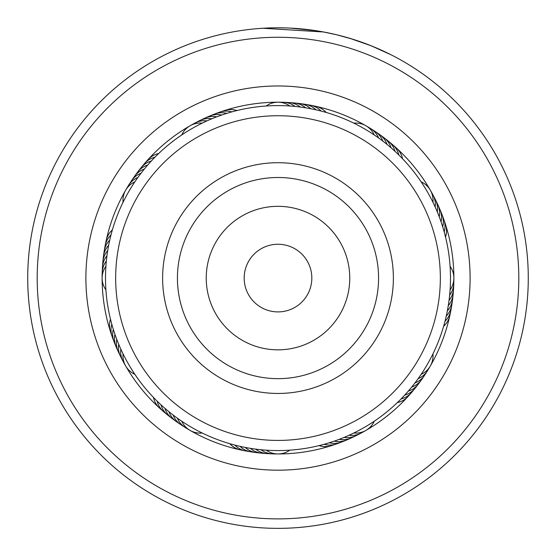 <?xml version="1.0" encoding="UTF-8"?>
<svg xmlns="http://www.w3.org/2000/svg" width="556" height="556" viewBox="0 0 556 556"><rect width="100%" height="100%" fill="white"/><g stroke="black" fill="none" stroke-linecap="round" stroke-linejoin="round"><path stroke-width="0.83" d="M310.887 285.972A33.819 33.819 0 0 0 285.895 245.189A33.819 33.819 0 0 0 245.113 270.181A33.819 33.819 0 0 0 270.105 310.964A33.819 33.819 0 0 0 310.887 285.972M435.855 315.975A162.345 162.345 0 0 0 315.891 120.221A162.345 162.345 0 0 0 120.145 240.185A162.345 162.345 0 0 0 240.109 435.939A162.345 162.345 0 0 0 435.855 315.975M165.813 251.145A115.37 115.37 0 0 0 251.069 390.263A115.37 115.37 0 0 0 390.187 305.008A115.37 115.37 0 0 0 304.931 165.896A115.37 115.37 0 0 0 165.813 251.145M159.614 152.629L158.682 153.519A20.294 20.294 102.6 0 0 156.778 154.026A20.294 20.294 -77.4 0 0 146.256 161.81M155.819 156.319L154.915 157.237A20.294 20.294 100.8 0 0 153.025 157.8A20.294 20.294 -79.2 0 0 142.746 165.91M152.142 160.128L151.267 161.066A20.294 20.294 -80.9 0 0 149.397 161.692A20.294 20.294 99.1 0 0 139.368 170.115M148.584 164.048L147.736 165.014A20.294 20.294 -82.7 0 0 145.887 165.695A20.294 20.294 97.3 0 0 136.123 174.417M145.144 168.072L144.331 169.066A20.294 20.294 95.6 0 0 142.496 169.802A20.294 20.294 -84.4 0 0 133.009 178.817M141.829 172.2L141.043 173.215A20.294 20.294 -86.2 0 0 139.243 174.007A20.294 20.294 93.8 0 0 130.034 183.313M138.646 176.426L137.895 177.468A20.294 20.294 92.1 0 0 136.109 178.316A20.294 20.294 -87.9 0 0 127.192 187.9M122.508 203.413L123.696 200.987M135.594 180.749L134.872 181.812A20.294 20.294 0 0 0 123.071 202.259M235.431 110.922L236.946 110.547A20.294 20.294 102.6 0 0 235.042 110.032A20.294 20.294 -77.4 0 0 222.039 111.513M233.068 111.547L231.831 111.881A20.294 20.294 100.8 0 0 229.906 111.429A20.294 20.294 -79.2 0 0 216.951 113.313M225.263 113.848L226.751 113.375A20.294 20.294 -80.9 0 0 224.819 112.986A20.294 20.294 99.1 0 0 211.926 115.259M220.245 115.544L221.719 115.029A20.294 20.294 -82.7 0 0 219.78 114.696A20.294 20.294 97.3 0 0 206.964 117.365M217.952 116.378L216.743 116.829A20.294 20.294 95.6 0 0 214.79 116.558A20.294 20.294 -84.4 0 0 202.064 119.623M210.383 119.394L211.822 118.789A20.294 20.294 -86.2 0 0 209.862 118.574A20.294 20.294 93.8 0 0 197.241 122.028M208.146 120.367L206.971 120.895A20.294 20.294 92.1 0 0 205.004 120.735A20.294 20.294 -87.9 0 0 192.487 124.579M180.672 135.671L182.917 134.163M203.336 122.584L202.182 123.147A20.294 20.294 0 0 0 190.069 125.767M325.086 112.138L326.212 112.465A20.294 20.294 102.6 0 0 324.822 111.068A20.294 20.294 -77.4 0 0 312.82 105.849M319.971 110.776L321.111 111.061A20.294 20.294 100.8 0 0 319.679 109.713A20.294 20.294 -79.2 0 0 307.517 104.862M314.821 109.567L315.968 109.817A20.294 20.294 -80.9 0 0 314.494 108.51A20.294 20.294 99.1 0 0 302.186 104.041M309.629 108.517L310.783 108.733A20.294 20.294 -82.7 0 0 309.268 107.468A20.294 20.294 97.3 0 0 296.834 103.381M304.41 107.621L305.578 107.808A20.294 20.294 95.6 0 0 304.021 106.592A20.294 20.294 -84.4 0 0 291.469 102.881M299.17 106.891L300.337 107.044A20.294 20.294 -86.2 0 0 298.746 105.876A20.294 20.294 93.8 0 0 286.083 102.554M293.909 106.321L295.076 106.439A20.294 20.294 92.1 0 0 293.457 105.32A20.294 20.294 -87.9 0 0 280.697 102.387M288.633 105.918L289.801 105.994A20.294 20.294 0 0 0 266.199 105.994L267.603 105.904M401.481 157.64L402.565 158.759A20.294 20.294 102.6 0 0 402.057 156.855A20.294 20.294 -77.4 0 0 394.267 146.332M397.721 153.908L398.847 154.992A20.294 20.294 100.8 0 0 398.277 153.108A20.294 20.294 -79.2 0 0 390.173 142.829M389.881 146.798L391.063 147.813A20.294 20.294 -82.7 0 0 390.388 145.964A20.294 20.294 97.3 0 0 381.666 136.199M377.336 137.068L378.608 137.971A20.294 20.294 92.1 0 0 377.767 136.192A20.294 20.294 -87.9 0 0 368.183 127.275M353.442 122.959L355.096 123.779M372.965 134.086L374.264 134.948A20.294 20.294 0 0 0 365.945 125.774M445.154 235.515L445.537 237.03A20.294 20.294 102.6 0 0 446.044 235.125A20.294 20.294 -77.4 0 0 444.564 222.115M443.771 230.406L444.195 231.908A20.294 20.294 100.8 0 0 444.647 229.989A20.294 20.294 -79.2 0 0 442.771 217.035M440.533 220.322L441.047 221.802A20.294 20.294 -82.7 0 0 441.388 219.856A20.294 20.294 97.3 0 0 438.712 207.04M438.684 215.367L439.247 216.826A20.294 20.294 95.6 0 0 439.525 214.873A20.294 20.294 -84.4 0 0 436.46 202.148M434.535 205.63L435.188 207.047A20.294 20.294 92.1 0 0 435.341 205.081A20.294 20.294 -87.9 0 0 431.505 192.571M420.892 181.465L421.914 182.993M432.241 200.862L432.929 202.259A20.294 20.294 0 0 0 421.128 181.812M443.938 325.163L443.612 326.296A20.294 20.294 102.6 0 0 445.008 324.906A20.294 20.294 -77.4 0 0 450.228 312.896M445.307 320.047L445.015 321.187A20.294 20.294 100.8 0 0 446.371 319.756A20.294 20.294 -79.2 0 0 451.215 307.593M446.517 314.898L446.26 316.044A20.294 20.294 -80.9 0 0 447.566 314.571A20.294 20.294 99.1 0 0 452.042 302.269M447.566 309.706L447.344 310.867A20.294 20.294 -82.7 0 0 448.609 309.351A20.294 20.294 97.3 0 0 452.702 296.918M448.456 304.493L448.268 305.654A20.294 20.294 95.6 0 0 449.484 304.104A20.294 20.294 -84.4 0 0 453.196 291.546M449.067 300.191L449.039 300.414A20.294 20.294 -86.2 0 0 450.207 298.829A20.294 20.294 93.8 0 0 453.529 286.166M449.992 291.219L449.387 297.564M453.87 278.07A20.294 20.294 0 0 0 450.082 266.275L450.138 267.026M398.443 401.557L397.318 402.641A20.294 20.294 102.6 0 0 399.222 402.134A20.294 20.294 -77.4 0 0 409.744 394.343M402.176 397.804L401.084 398.923A20.294 20.294 100.8 0 0 402.975 398.36A20.294 20.294 -79.2 0 0 411.635 392.418M409.285 389.958L408.264 391.146A20.294 20.294 -82.7 0 0 410.113 390.465A20.294 20.294 97.3 0 0 419.877 381.743M419.015 377.42L418.105 378.692A20.294 20.294 92.1 0 0 419.891 377.844A20.294 20.294 -87.9 0 0 428.808 368.26M433.117 353.519L432.304 355.173M421.997 373.048L421.128 374.348A20.294 20.294 0 0 0 432.929 353.901M325.677 443.848L324.169 444.272A20.294 20.294 100.8 0 0 326.094 444.73A20.294 20.294 -79.2 0 0 336.561 443.917M335.755 440.616L334.281 441.13A20.294 20.294 -82.7 0 0 336.22 441.464A20.294 20.294 97.3 0 0 349.036 438.795M340.71 438.767L339.257 439.323A20.294 20.294 95.6 0 0 341.21 439.601A20.294 20.294 -84.4 0 0 353.936 436.536M374.612 420.968L373.083 421.997M355.221 432.318L353.818 433.013A20.294 20.294 0 0 0 365.931 430.393M230.914 444.022L229.788 443.695A20.294 20.294 102.6 0 0 231.178 445.092A20.294 20.294 -77.4 0 0 243.18 450.304M236.029 445.384L234.889 445.092A20.294 20.294 100.8 0 0 236.321 446.447A20.294 20.294 -79.2 0 0 248.483 451.298M238.788 446.051L240.032 446.336A20.294 20.294 -80.9 0 0 241.506 447.649A20.294 20.294 99.1 0 0 253.814 452.118M246.371 447.643L245.217 447.427A20.294 20.294 -82.7 0 0 246.732 448.685A20.294 20.294 97.3 0 0 259.165 452.779M251.59 448.532L250.422 448.351A20.294 20.294 95.6 0 0 251.979 449.568A20.294 20.294 -84.4 0 0 264.531 453.272M256.83 449.262L255.663 449.116A20.294 20.294 -86.2 0 0 257.254 450.284A20.294 20.294 93.8 0 0 269.917 453.606M262.091 449.832L260.924 449.721A20.294 20.294 92.1 0 0 262.543 450.84A20.294 20.294 -87.9 0 0 275.303 453.772M267.366 450.242L266.199 450.165A20.294 20.294 0 0 0 289.801 450.165L288.397 450.256M152.552 396.463L153.435 397.394A20.294 20.294 102.6 0 0 153.942 399.305A20.294 20.294 -77.4 0 0 161.733 409.828M156.243 400.257L157.153 401.161A20.294 20.294 100.8 0 0 157.723 403.051A20.294 20.294 -79.2 0 0 165.827 413.33M160.052 403.934L160.99 404.81A20.294 20.294 -80.9 0 0 161.615 406.686A20.294 20.294 99.1 0 0 170.032 416.708M163.964 407.499L164.937 408.347A20.294 20.294 -82.7 0 0 165.612 410.196A20.294 20.294 97.3 0 0 174.334 419.954M167.988 410.933L168.982 411.753A20.294 20.294 95.6 0 0 169.719 413.581A20.294 20.294 -84.4 0 0 178.74 423.067M172.117 414.248L173.138 415.033A20.294 20.294 -86.2 0 0 173.931 416.84A20.294 20.294 93.8 0 0 183.237 426.049M176.349 417.431L177.392 418.188A20.294 20.294 92.1 0 0 178.233 419.968A20.294 20.294 -87.9 0 0 187.817 428.885M203.336 433.569L200.904 432.38M180.672 420.489L181.736 421.205A20.294 20.294 0 0 0 190.055 430.386M110.164 317.879L110.463 319.13A20.294 20.294 102.6 0 0 109.956 321.034A20.294 20.294 -77.4 0 0 111.436 334.038M111.464 323.008L111.805 324.252A20.294 20.294 100.8 0 0 111.353 326.17A20.294 20.294 -79.2 0 0 113.229 339.125M112.924 328.103L113.299 329.326A20.294 20.294 -80.9 0 0 112.903 331.258A20.294 20.294 99.1 0 0 115.182 344.15M114.536 333.141L114.953 334.358A20.294 20.294 -82.7 0 0 114.612 336.304A20.294 20.294 97.3 0 0 117.288 349.119M116.301 338.131L116.753 339.334A20.294 20.294 95.6 0 0 116.475 341.287A20.294 20.294 -84.4 0 0 119.54 354.012M118.219 343.066L118.706 344.254A20.294 20.294 -86.2 0 0 118.491 346.214A20.294 20.294 93.8 0 0 121.945 358.842M120.291 347.938L120.812 349.112A20.294 20.294 92.1 0 0 120.659 351.072A20.294 20.294 -87.9 0 0 124.495 363.589M135.594 375.404L134.086 373.166M122.508 352.74L123.071 353.901A20.294 20.294 0 0 0 134.872 374.348M112.75 228.641L112.388 229.864A20.294 20.294 102.6 0 0 110.991 231.254A20.294 20.294 -77.4 0 0 105.772 243.264M111.311 233.735L110.985 234.966A20.294 20.294 100.8 0 0 109.629 236.404A20.294 20.294 -79.2 0 0 104.785 248.56M110.025 238.865L109.74 240.116A20.294 20.294 -80.9 0 0 108.434 241.589A20.294 20.294 99.1 0 0 103.958 253.89M108.9 244.042L108.656 245.293A20.294 20.294 -82.7 0 0 107.391 246.808A20.294 20.294 97.3 0 0 103.298 259.242M107.94 249.241L107.732 250.506A20.294 20.294 95.6 0 0 106.516 252.056A20.294 20.294 -84.4 0 0 102.804 264.614M106.933 255.968L106.96 255.739A20.294 20.294 -86.2 0 0 105.793 257.331A20.294 20.294 93.8 0 0 102.471 269.994M106.425 260.34L106.356 261A20.294 20.294 92.1 0 0 105.237 262.627A20.294 20.294 -87.9 0 0 102.311 275.38M106.008 265.003L105.918 266.275A20.294 20.294 0 0 0 102.13 278.07M102.13 278.09A20.294 20.294 0 0 0 105.918 289.885L105.821 288.481M396.775 152.997L395.01 151.343A20.294 20.294 -80.9 0 0 394.385 149.474A20.294 20.294 99.1 0 0 385.968 139.452M388.88 145.95L387.018 144.407A20.294 20.294 95.6 0 0 386.281 142.579A20.294 20.294 -84.4 0 0 377.26 133.086M384.773 142.607L382.862 141.127A20.294 20.294 -86.2 0 0 382.069 139.32A20.294 20.294 93.8 0 0 372.763 130.111M443.403 229.141L442.701 226.827A20.294 20.294 -80.9 0 0 443.097 224.895A20.294 20.294 99.1 0 0 440.818 212.003M438.204 214.143L437.294 211.905A20.294 20.294 -86.2 0 0 437.509 209.946A20.294 20.294 93.8 0 0 434.055 197.317M450.492 278.076A172.492 172.492 0 0 0 278 105.591A172.492 172.492 0 0 0 105.508 278.076A172.492 172.492 0 0 0 278 450.568A172.492 172.492 0 0 0 450.492 278.076M449.901 292.296L450.082 289.885A20.294 20.294 0 0 0 453.87 278.09M346.819 436.245L349.029 435.265A20.294 20.294 92.1 0 0 350.996 435.424A20.294 20.294 -87.9 0 0 363.513 431.581M341.933 438.281L344.178 437.37A20.294 20.294 -86.2 0 0 346.138 437.586A20.294 20.294 93.8 0 0 358.759 434.132M326.935 443.479L329.249 442.778A20.294 20.294 -80.9 0 0 331.181 443.174A20.294 20.294 99.1 0 0 344.074 440.894M316.698 446.169L319.054 445.613A20.294 20.294 102.6 0 0 320.958 446.127A20.294 20.294 -77.4 0 0 333.961 444.64M413.469 384.849L414.957 382.945A20.294 20.294 -86.2 0 0 416.757 382.153A20.294 20.294 93.8 0 0 425.965 372.847M410.133 388.957L411.669 387.094A20.294 20.294 95.6 0 0 413.504 386.357A20.294 20.294 -84.4 0 0 422.991 377.343M403.079 396.852L404.733 395.087A20.294 20.294 -80.9 0 0 406.603 394.468A20.294 20.294 99.1 0 0 416.632 386.045M181.736 134.948A20.294 20.294 0 0 1 190.055 125.774M202.182 433.013A20.294 20.294 0 0 1 190.069 430.393M374.264 421.205A20.294 20.294 0 0 1 365.945 430.386M353.818 123.147A20.294 20.294 0 0 1 365.931 125.767M339.049 442.847A20.294 20.294 -79.2 0 1 336.568 443.91M413.254 390.249A20.294 20.294 -79.2 0 1 411.635 392.411M449.644 295.16A20.294 20.294 92.1 0 0 450.763 293.533A20.294 20.294 -87.9 0 0 453.689 280.773M42.485 227.849A240.811 240.811 0 0 0 227.772 513.591A240.811 240.811 0 0 0 513.515 328.304A240.811 240.811 0 0 0 328.228 42.569A240.811 240.811 0 0 0 42.485 227.849M522.772 330.285A250.276 250.276 0 0 1 225.799 522.855A250.276 250.276 0 0 1 33.228 225.875A250.276 250.276 0 0 1 330.201 33.304A250.276 250.276 0 0 1 522.772 330.285M90.121 238.01A192.105 192.105 0 0 1 318.067 90.197A192.105 192.105 0 0 1 465.879 318.15A192.105 192.105 0 0 1 237.933 465.963A192.105 192.105 0 0 1 90.121 238.01M450.006 314.765A175.87 175.87 0 0 0 314.682 106.078A175.87 175.87 0 0 0 105.994 241.394A175.87 175.87 0 0 0 241.318 450.082A175.87 175.87 0 0 0 450.006 314.765M349.856 38.336L371.102 45.759L390.965 54.745M262.953 28.252L323.571 31.984L336.797 34.806L352.838 39.247M363.846 42.986L373.792 46.857M373.952 46.926L375.307 47.489M381.492 50.2L373.604 46.78M371.512 45.926L362.714 42.569M362.317 42.43L348.744 38.01M315.85 30.677L290.121 28.092M287.306 27.974L280.975 27.814M279.265 27.8L276.902 27.8M276.471 27.807L277.444 27.8M293.019 28.252L296.744 28.502M297.78 28.585L301.762 28.933M302.408 28.995L304.827 29.239M305.876 29.357L310.206 29.878M279.181 27.8L284.651 27.89M325.323 32.317L326.845 32.609M382.556 50.686L390.639 54.578M180.207 254.606A100.573 100.573 0 0 0 254.523 375.877A100.573 100.573 0 0 0 375.793 301.554A100.573 100.573 0 0 0 301.477 180.283A100.573 100.573 0 0 0 180.207 254.606M208.222 261.327A71.759 71.759 0 0 0 261.25 347.854A71.759 71.759 0 0 0 347.778 294.833A71.759 71.759 0 0 0 294.75 208.305A71.759 71.759 0 0 0 208.222 261.327"/></g></svg>
